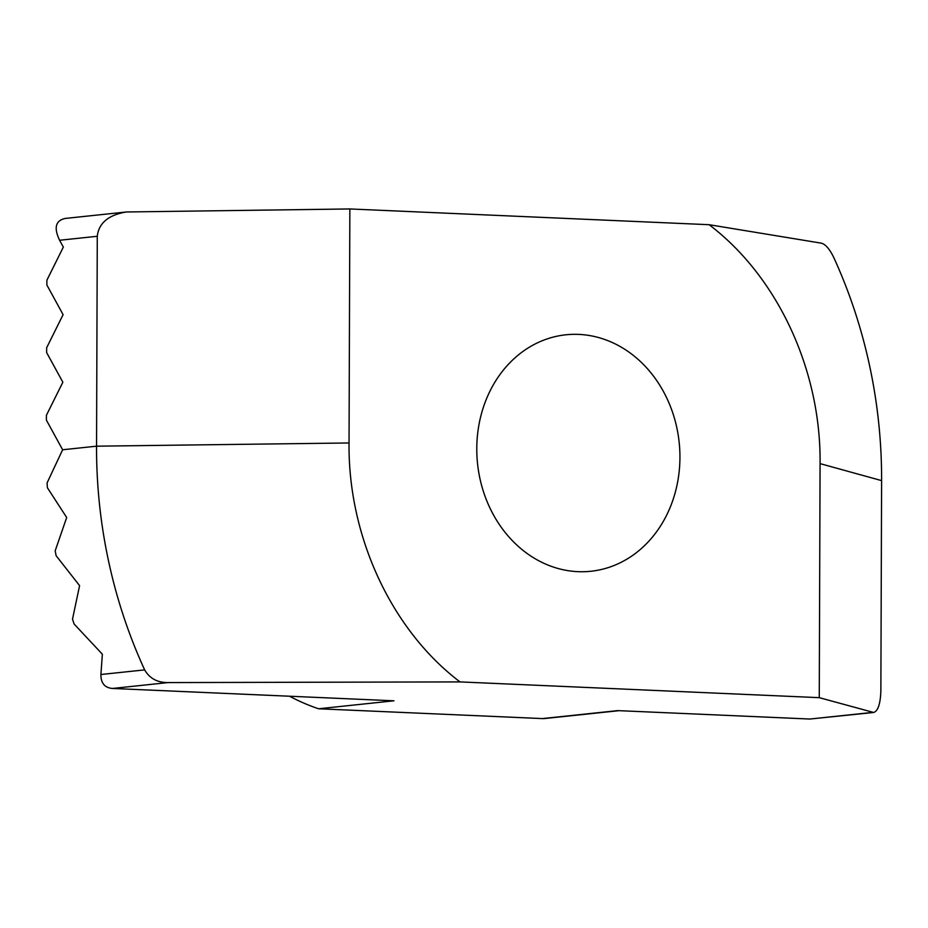 <?xml version="1.0" encoding="UTF-8"?>
<svg xmlns="http://www.w3.org/2000/svg" width="928" height="928" viewBox="0 0 928 928"><rect width="100%" height="100%" fill="white"/><g stroke="black" fill="none" stroke-linecap="round" stroke-linejoin="round"><path stroke-width="1.39" d="M820.781 243.078C824.911 243.704 829.145 248.31 833.483 256.905A459.418 391.72 -96 0 1 881.6 480.611L880.869 690.502C880.463 703.621 878.085 710.952 873.712 712.484L819.262 697.659L460.01 681.906L168.061 682.579C157.389 682.648 149.594 678.414 144.664 669.888A459.418 391.72 -96 0 1 96.547 446.182L97.278 236.28C98.786 223.045 108.483 214.948 126.359 211.978L349.856 208.951L709.108 224.704L820.781 243.078M819.262 697.659L820.074 463.629C821.118 369.901 777.42 276.393 709.108 224.704M126.359 211.978L65.238 218.44C55.541 220.539 53.662 227.812 59.589 240.259L63.336 247.103L46.887 280.198L46.876 285.024L63.092 314.662L46.655 347.745L46.632 352.57L62.86 382.208L46.412 415.303L46.4 420.129L62.628 449.767L47.096 482.896A459.418 391.72 -96 0 0 47.386 487.734L66.677 517.511L55.193 550.814A459.418 391.72 -96 0 0 56.109 555.686L79.588 585.638L72.512 619.138A459.418 391.72 -96 0 0 74.124 624.034L102.358 654.205L100.908 674.505C100.827 683.101 104.678 687.752 112.45 688.46L393.971 700.802L318.594 708.772L542.358 718.585L617.735 710.616L809.866 719.038L873.712 712.484M349.856 208.951L349.044 442.969C348.012 536.697 391.697 630.205 460.01 681.906M542.358 718.585A24.174 20.613 84 0 0 544.98 718.504L619.057 710.674M476.783 448.572A118.888 101.372 -96 0 1 565.86 334.799A118.888 101.372 -96 0 1 679.168 442.378A118.888 101.372 -96 0 1 590.858 571.265A118.888 101.372 -96 0 1 476.783 448.572M318.594 708.772A241.802 206.167 -96 0 1 289.501 696.22M881.6 480.611L820.074 463.629M872.691 712.402L809.866 719.038M112.45 688.46L168.061 682.579M59.589 240.259L97.278 236.28M144.664 669.888L100.908 674.505M349.044 442.969L96.547 446.182L62.628 449.767"/></g></svg>
